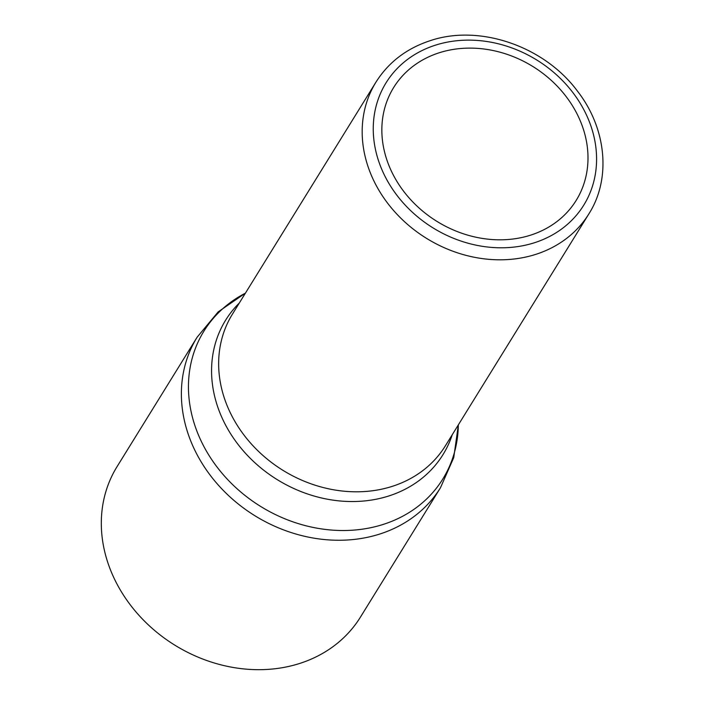 <?xml version="1.0" encoding="UTF-8"?>
<svg xmlns="http://www.w3.org/2000/svg" width="704" height="704" viewBox="0 0 704 704"><rect width="100%" height="100%" fill="white"/><g stroke="black" fill="none" stroke-linecap="round" stroke-linejoin="round"><path stroke-width="1.06" d="M440.484 487.731L360.413 617.153A143.07 121.458 -148.3 0 1 237.31 668.122A143.07 121.458 -148.3 0 1 115.764 581.662A143.07 121.458 -148.3 0 1 117.075 466.602L197.146 337.181A143.07 121.458 -148.3 0 0 195.835 452.241A143.07 121.458 -148.3 0 0 380.169 533.914A143.07 121.458 -148.3 0 0 440.484 487.731L453.746 457.609L458.357 424.846M392.691 173.8A107.307 91.089 31.7 0 0 483.85 238.647A107.307 91.089 31.7 0 0 576.171 200.42A107.307 91.089 31.7 0 0 577.157 114.127A107.307 91.089 31.7 0 0 485.998 49.28A107.307 91.089 31.7 0 0 393.668 87.507A107.307 91.089 31.7 0 0 392.691 173.8M458.322 424.908A140.474 119.249 -148.3 0 1 383.636 524.286A140.474 119.249 -148.3 0 1 202.655 444.11A140.474 119.249 -148.3 0 1 245.397 293.172M452.232 434.746A127.785 108.478 -148.3 0 1 389.118 495.871A127.785 108.478 -148.3 0 1 224.479 422.928A127.785 108.478 -148.3 0 1 239.307 303.019M445.368 445.843A125.189 106.269 -148.3 0 1 392.586 486.253A125.189 106.269 -148.3 0 1 231.299 414.797A125.189 106.269 -148.3 0 1 232.443 314.116L375.971 82.122A125.189 106.269 -148.3 0 0 374.827 182.794A125.189 106.269 -148.3 0 0 536.114 254.258A125.189 106.269 -148.3 0 0 588.896 213.849L445.368 445.843M435.072 45.285A116.248 98.683 31.7 0 0 385 176.29A116.248 98.683 31.7 0 0 534.767 242.642A116.248 98.683 31.7 0 0 584.839 111.637A116.248 98.683 31.7 0 0 435.072 45.285M245.432 293.119L218.178 311.872L197.146 337.181M588.896 213.849C611.424 178.499 606.434 128.163 577.377 91.027C544.086 46.068 479.266 23.83 429.836 40.797C406.446 48.55 388.494 62.33 375.971 82.122"/></g></svg>
